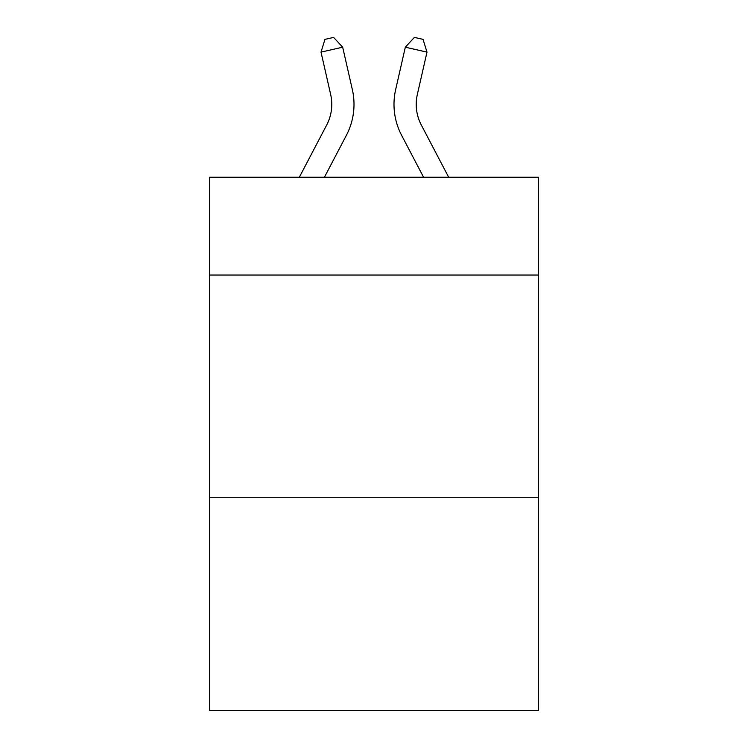 <?xml version="1.0" encoding="UTF-8"?>
<svg xmlns="http://www.w3.org/2000/svg" width="748" height="748" viewBox="0 0 748 748"><rect width="100%" height="100%" fill="white"/><g stroke="black" fill="none" stroke-linecap="round" stroke-linejoin="round"><path stroke-width="1.12" d="M538.448 275.04L538.448 177.257L209.552 177.257L209.552 275.04L538.448 275.04L538.448 710.6L209.552 710.6L209.552 275.04M538.448 497.261L209.552 497.261M299.322 177.257L326.698 124.991A44.45 44.45 -39.2 0 0 330.663 94.491L321.014 52.126L324.941 39.373L333.608 37.4L342.678 47.189L352.336 89.554A66.665 66.665 158.8 0 1 346.389 135.304L324.408 177.257L346.389 135.304M448.678 177.257L421.302 124.991A44.45 44.45 39.2 0 1 417.337 94.491L426.986 52.126L405.323 47.189L395.664 89.554A66.665 66.665 -158.8 0 0 401.611 135.304L423.592 177.257M326.698 124.991A44.45 44.45 -21.2 0 0 330.663 94.491A44.45 44.45 -21.2 0 1 326.698 124.991A44.45 44.45 -21.2 0 0 330.663 94.491A44.45 44.45 -21.2 0 1 326.698 124.991A44.45 44.45 -21.2 0 0 330.663 94.491A44.45 44.45 -21.2 0 1 326.698 124.991A44.45 44.45 -21.2 0 0 330.663 94.491A44.45 44.45 -21.2 0 1 326.698 124.991A44.45 44.45 -21.2 0 0 330.663 94.491A44.45 44.45 -21.2 0 1 326.698 124.991M342.678 47.189L352.336 89.554L342.678 47.189L352.336 89.554L342.678 47.189L352.336 89.554L342.678 47.189L352.336 89.554L342.678 47.189L352.336 89.554L342.678 47.189L321.014 52.126M421.302 124.991A44.45 44.45 21.2 0 1 417.337 94.491A44.45 44.45 21.2 0 0 421.302 124.991A44.45 44.45 21.2 0 1 417.337 94.491A44.45 44.45 21.2 0 0 421.302 124.991A44.45 44.45 21.2 0 1 417.337 94.491A44.45 44.45 21.2 0 0 421.302 124.991A44.45 44.45 21.2 0 1 417.337 94.491A44.45 44.45 21.2 0 0 421.302 124.991A44.45 44.45 21.2 0 1 417.337 94.491A44.45 44.45 21.2 0 0 421.302 124.991M405.323 47.189L395.664 89.554L405.323 47.189L395.664 89.554L405.323 47.189L395.664 89.554L405.323 47.189L395.664 89.554L405.323 47.189L395.664 89.554L405.323 47.189L414.392 37.4L423.059 39.373L426.986 52.126"/></g></svg>
